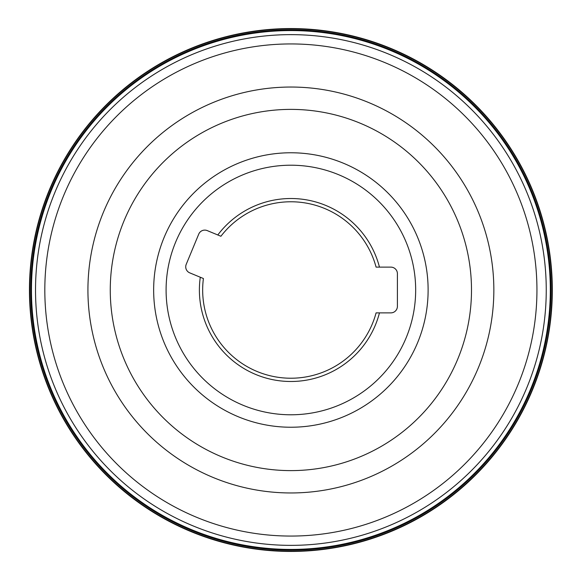 <?xml version="1.0" encoding="UTF-8"?>
<svg xmlns="http://www.w3.org/2000/svg" width="580" height="580" viewBox="0 0 580 580"><rect width="100%" height="100%" fill="white"/><g stroke="black" fill="none" stroke-linecap="round" stroke-linejoin="round"><path stroke-width="0.87" d="M29.442 290A261.442 261.442 0 0 1 421.602 63.583A261.442 261.442 0 0 1 421.602 516.417A261.442 261.442 0 0 1 29.442 290M110.265 290A180.619 180.619 0 0 1 381.19 133.581A180.619 180.619 0 0 1 381.19 446.419A180.619 180.619 0 0 1 110.265 290M44.819 290A246.058 246.058 0 0 0 413.917 503.092A246.058 246.058 0 0 0 413.917 76.908A246.058 246.058 0 0 0 44.819 290M31.458 290A259.427 259.427 0 0 1 420.594 65.33A259.427 259.427 0 0 1 420.594 514.67A259.427 259.427 0 0 1 31.458 290M30.769 290A260.115 260.115 0 0 1 420.942 64.735A260.115 260.115 0 0 1 420.942 515.265A260.115 260.115 0 0 1 30.769 290M29.761 290A261.123 261.123 0 0 1 421.45 63.858A261.123 261.123 0 0 1 421.45 516.142A261.123 261.123 0 0 1 29.761 290M379.465 267.126L376.087 267.126A88.218 88.218 0 0 0 220.915 236.263L217.797 234.972A91.488 91.488 0 0 1 379.465 267.126L390.869 267.126A6.532 6.532 0 0 1 397.401 273.666L397.401 306.334A6.532 6.532 0 0 1 390.869 312.874L379.465 312.874A91.488 91.488 0 0 1 273.035 379.733A91.488 91.488 0 0 1 200.288 277.233L189.762 272.868A6.532 6.532 0 0 1 186.224 264.328L198.722 234.146A6.532 6.532 0 0 1 207.263 230.608L217.797 234.972M200.288 277.233L203.413 278.523A88.218 88.218 0 0 0 273.673 376.529A88.218 88.218 0 0 0 376.087 312.874L379.465 312.874M243.129 405.282A124.78 124.78 0 0 1 214.919 191.001A124.78 124.78 0 0 1 414.599 273.709A124.78 124.78 0 0 1 243.129 405.282M238.365 416.788A137.235 137.235 0 0 1 207.343 181.127A137.235 137.235 0 0 1 426.945 272.085A137.235 137.235 0 0 1 238.365 416.788M87.928 290A202.957 202.957 0 0 1 392.363 114.231A202.957 202.957 0 0 1 392.363 465.769A202.957 202.957 0 0 1 87.928 290M35.525 290A255.352 255.352 0 0 1 418.564 68.853A255.352 255.352 0 0 1 418.564 511.147A255.352 255.352 0 0 1 35.525 290"/></g></svg>
